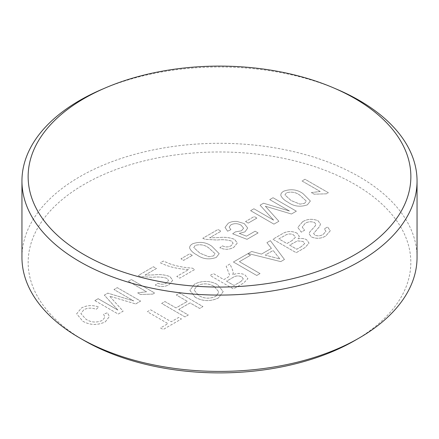<?xml version="1.0" encoding="UTF-8"?>
<svg xmlns="http://www.w3.org/2000/svg" width="439" height="439" viewBox="0 0 439 439"><rect width="100%" height="100%" fill="white"/><g stroke="black" fill="none" stroke-linecap="round" stroke-linejoin="round"><path stroke-width="0.33" stroke-dasharray="2.19 1.65" d="M84.206 340.543A191.327 110.463 180 0 1 84.211 184.325A191.327 110.463 180 0 1 354.789 184.331A191.327 110.463 180 0 1 354.789 340.543M417.05 257.358A197.55 114.052 0 0 0 359.19 176.708A197.55 114.052 0 0 0 143.899 151.982A197.55 114.052 0 0 0 21.95 257.358M283.797 191.168C281.668 192.348 280.68 193.786 280.834 195.47C282.047 198.148 284.472 200.425 288.121 202.297C293.883 206.456 300.314 207.29 307.415 204.804L310.373 201.029L303.069 193.665C297.313 189.505 290.887 188.671 283.797 191.168L283.797 191.168C281.668 192.342 280.68 193.775 280.834 195.465L280.834 195.47C282.047 198.143 284.472 200.414 288.121 202.286L288.121 202.297C293.883 206.451 300.314 207.285 307.415 204.793L310.373 201.024L303.069 193.665C297.313 189.5 290.887 188.666 283.797 191.157M256.892 218.095L254.203 216.537L245.533 221.547L248.222 223.1L256.892 218.095L254.203 216.531L245.533 221.547M202.78 238.278L205.167 239.293L217.19 240.029C222.381 239.381 227.182 239.738 231.594 241.104L233.104 243.201L231.117 245.736C228.285 247.272 225.421 247.316 222.513 245.873L219.824 247.772C224.73 249.923 229.41 249.747 233.872 247.256L237.269 243.03L234.613 239.398C229.86 237.477 224.516 236.884 218.573 237.609L209.612 237.795L221.02 231.21L218.029 229.482L202.78 238.289L205.167 239.304L217.19 240.034C222.381 239.387 227.182 239.743 231.594 241.115L233.104 243.206L231.117 245.747C228.285 247.278 225.421 247.327 222.513 245.878L219.824 247.777C224.73 249.928 229.41 249.758 233.872 247.261L237.269 243.036L234.613 239.403C229.86 237.488 224.516 236.89 218.573 237.614L209.612 237.795L221.02 231.21L218.029 229.476L202.78 238.289M192.32 255.372L189.626 253.819L180.956 258.823L183.65 260.376L192.32 255.372L189.626 253.813L180.956 258.823L183.65 260.376L192.32 255.366M145.035 275.072L156.443 268.481L153.452 266.758L138.208 275.56L140.595 276.575L152.618 277.311C157.81 276.658 162.611 277.02 167.018 278.386L168.527 280.477L166.546 283.018C163.714 284.554 160.844 284.598 157.941 283.155L155.247 285.054C160.153 287.199 164.839 287.029 169.3 284.532L172.692 280.312L170.036 276.674C165.289 274.759 159.944 274.161 154.001 274.891L145.035 275.077L156.443 268.492L153.452 266.764L138.208 275.566L140.595 276.586L152.618 277.316C157.81 276.669 162.611 277.025 167.018 278.392L168.527 280.488L166.546 283.029C163.714 284.56 160.844 284.604 157.941 283.16L155.247 285.059C160.153 287.21 164.839 287.035 169.3 284.543L172.692 280.318L170.036 276.685C165.289 274.765 159.944 274.172 154.001 274.896L145.035 275.077M117.877 310.088L98.149 298.696L94.862 300.594L118.179 314.055L123.123 311.202L109.602 296.16L135.695 303.942L140.601 301.11L117.279 287.649L113.992 289.548L133.725 300.94L107.769 293.142L104.334 295.123L117.877 310.088L98.149 298.69L94.862 300.594M302.68 221.679L297.779 227.413L301.286 232.154L304.573 230.255L302.23 227.078L305.226 223.319C308.145 221.541 311.273 221.3 314.62 222.589L315.91 224.313L315.284 225.844L309.747 232.022L309.16 233.916L311.344 236.923C316.459 238.992 321.282 238.662 325.82 235.935L330.265 230.76L327.593 226.974L324.306 228.873L325.963 231.271L323.263 234.305C320.711 236.001 317.907 236.281 314.845 235.15L313.622 233.477L319.663 226.376L320.486 224.038L318.066 220.784C312.678 218.589 307.547 218.885 302.68 221.69L297.779 227.418L301.286 232.16L304.573 230.261L302.23 227.084L305.226 223.325C308.145 221.552 311.273 221.311 314.62 222.6L315.91 224.318L315.284 225.849L309.747 232.033L309.16 233.921L311.344 236.928C316.459 239.003 321.282 238.673 325.82 235.941L330.265 230.766L327.593 226.979L324.306 228.878L325.963 231.276L323.263 234.316C320.711 236.012 317.907 236.292 314.845 235.156L313.622 233.482L319.663 226.381L320.486 224.044L318.066 220.79C312.678 218.578 307.547 218.88 302.68 221.679L302.68 221.69M270.397 240.665L266.907 242.679L271.428 248.353L261.49 254.093L251.662 251.492L248.172 253.506L280.746 261.622L284.456 259.482L270.397 240.671L266.907 242.69L271.428 248.364L261.49 254.099L251.662 251.481L248.172 253.506L280.746 261.622L284.456 259.482L270.397 240.671M229.954 264.015L226.184 266.193L229.542 274.935L228.741 276.674L227.226 277.673L223.857 279.616L213.392 273.585L210.105 275.483L233.422 288.944L243.541 283.1L247.909 278.672L245.072 274.957C241.027 272.998 236.879 272.987 232.621 274.907L233.29 272.86L232.566 269.947L229.954 264.02L226.184 266.199L229.542 274.94L228.741 276.68L227.226 277.678L223.857 279.621L213.392 273.574L210.105 275.483L233.422 288.944L243.541 283.095L247.909 278.666L245.072 274.957C241.027 272.992 236.879 272.976 232.621 274.902L233.285 273.19L232.566 269.941L229.954 264.02M178.717 309.473L190.076 302.915L199.641 308.441L202.933 306.543L179.611 293.076L176.324 294.975L187.387 301.363L176.023 307.92L164.965 301.544L161.678 303.442L184.995 316.903L188.282 315.004L178.717 309.484L190.076 302.926L199.641 308.447L202.933 306.548L179.611 293.087L176.324 294.986L187.387 301.373L176.023 307.931L164.965 301.538L161.678 303.437L184.995 316.903L188.282 314.999L178.717 309.484M160.482 327.944L163.171 329.497L181.406 318.966L178.717 317.413L171.243 321.732L150.615 309.83L147.328 311.728L167.956 323.636L160.482 327.949L163.171 329.502L181.406 318.977L178.717 317.424L171.243 321.738L150.615 309.819L147.328 311.728L167.956 323.631L160.482 327.949M195.146 297.214C202.714 301.445 210.495 301.675 218.49 297.905L223.182 291.606L217.541 284.598C210.034 280.57 202.374 280.406 194.559 284.11L189.889 290.316L195.146 297.225C202.714 301.456 210.495 301.681 218.49 297.911L223.182 291.611L217.541 284.609C210.034 280.559 202.374 280.395 194.559 284.104L189.889 290.311L195.146 297.225M247.772 253.726L233.422 262.012L256.744 275.472L260.031 273.574L239.403 261.666L250.466 255.278L247.772 253.737L233.422 262.017L256.744 275.483L260.031 273.585L239.403 261.671L250.466 255.289L247.772 253.737M296.907 233.082C291.447 230.722 286.36 231.09 281.64 234.185L272.888 239.239L296.204 252.699L304.935 247.656L309.034 243.129L306.603 239.716C304.084 238.448 301.247 238.157 298.086 238.838L299.31 236.319L296.907 233.082C291.447 230.716 286.36 231.084 281.64 234.174L272.888 239.239L296.204 252.699L304.935 247.651L309.034 243.118L306.603 239.716C304.084 238.443 301.247 238.147 298.086 238.832L299.31 236.314L296.907 233.076M105.305 321.825L109.377 316.524L107.517 312.727L103.522 314.214L104.998 317.145L102.457 320.366C96.723 322.874 91.263 322.533 86.077 319.334L80.897 313.633L83.838 309.72C87.729 307.772 91.85 307.635 96.212 309.314L98.737 306.976C92.508 304.864 86.746 305.204 81.456 307.991L76.66 313.792L82.773 321.233C90.094 325.283 97.606 325.48 105.305 321.836L109.377 316.535L107.517 312.733L103.522 314.225L104.998 317.15L102.457 320.371C96.723 322.884 91.263 322.539 86.077 319.345L80.897 313.627L83.838 309.72C87.729 307.761 91.85 307.629 96.212 309.308L98.737 306.976C92.508 304.858 86.746 305.193 81.456 307.98L76.66 313.786L82.773 321.233C90.094 325.272 97.606 325.475 105.305 321.825L105.305 321.836M152.728 294.114L154.649 293L131.332 279.539L128.342 281.262L146.511 291.754L137.692 292.873L140.453 294.465L152.728 294.114L154.649 292.994L131.332 279.528L128.342 281.262L146.511 291.748L137.692 292.873L140.453 294.465L152.728 294.103M170.689 264.124L163.319 261.062L160.328 262.785C168.51 266.835 177.976 269.08 188.732 269.524L176.774 276.433L179.76 278.156L194.707 269.524L192.287 268.13C184.616 267.669 177.416 266.336 170.689 264.135L163.319 261.068L160.328 262.796C168.51 266.824 177.976 269.069 188.732 269.519L176.774 276.422L179.76 278.156L194.707 269.524L192.287 268.13C184.616 267.658 177.416 266.33 170.689 264.124L170.689 264.135M196.941 254.927C202.703 259.092 209.134 259.926 216.235 257.435L219.193 253.665L211.889 246.301C206.132 242.141 199.707 241.307 192.617 243.804C190.488 244.989 189.5 246.427 189.653 248.112C190.866 250.79 193.297 253.067 196.941 254.938C202.703 259.098 209.134 259.937 216.235 257.446L219.193 253.671L211.889 246.306C206.132 242.147 199.707 241.313 192.617 243.81L192.617 243.81C190.488 244.984 189.5 246.416 189.653 248.106L189.653 248.112C190.866 250.784 193.297 253.062 196.941 254.927L196.941 254.938M241.093 225.191L243.612 228.203L241.45 230.799L235.364 231.891L232.675 233.789L247.025 239.315L258.088 232.928L255.097 231.205L246.482 236.177L239.255 233.378L244.967 231.874L247.717 228.05L244.26 223.566L237.011 221.443C233.597 221.218 230.684 221.816 228.264 223.231L225.026 227.38L227.594 231.21L230.881 229.657L229.147 227.051L230.969 224.773C234.459 223.171 237.834 223.314 241.093 225.196L243.612 228.214L241.45 230.804L235.364 231.902L232.675 233.8L247.025 239.321L258.088 232.933L255.097 231.21L246.482 236.187L239.255 233.383L244.967 231.88L247.717 228.06L244.26 223.572L237.011 221.448C233.597 221.212 230.684 221.805 228.264 223.221L225.026 227.375L227.594 231.21L230.881 229.657L229.147 227.04L230.969 224.773C234.459 223.166 237.834 223.308 241.093 225.191L241.093 225.196M265.354 206.231L291.447 214.012L296.352 211.181L273.036 197.72L269.744 199.619L289.477 211.011L263.526 203.208L260.086 205.194L273.634 220.158L253.901 208.772L250.614 210.671L273.931 224.131L278.88 221.278L265.354 206.237L291.447 214.018L296.352 211.186L273.036 197.726L269.744 199.624L289.477 211.016L263.526 203.219L260.086 205.2L273.634 220.164L253.901 208.766L250.614 210.671L273.931 224.131L278.88 221.272L265.354 206.237M320.201 191.47L311.383 192.589L314.143 194.181L326.418 193.824L328.339 192.721L305.023 179.26L302.032 180.983L320.201 191.475L311.383 192.595L314.143 194.186L326.418 193.829L328.339 192.716L305.023 179.249L302.032 180.983L320.201 191.475M101.87 89.397A197.55 114.052 180 0 1 337.13 89.397M214.276 286.513L218.957 292.056L215.818 296.341C209.661 299.052 203.85 298.707 198.401 295.293L194.065 289.976L197.237 285.663C203.18 283.034 208.86 283.32 214.276 286.513L218.957 292.061L215.818 296.347C209.661 299.063 203.85 298.712 198.401 295.304L194.065 289.981L197.237 285.674C203.18 283.045 208.86 283.325 214.276 286.519M240.973 281.47L234.02 285.482L226.546 281.169L232.791 277.563C235.513 275.687 238.487 275.434 241.713 276.806L243.288 278.891L240.973 281.47L234.02 285.493L226.546 281.179L232.791 277.569C235.513 275.692 238.487 275.44 241.713 276.817L243.288 278.902L240.973 281.481M274.013 257.424L265.167 255.075L273.129 250.477L279.912 258.988L265.167 255.081L273.129 250.488L279.912 258.999L274.013 257.43M292.072 240.577L286.936 243.541L278.864 238.882L286.486 234.613C289.043 233.652 291.436 233.784 293.664 235.002L295.431 237.269L292.072 240.577L286.936 243.552L278.864 238.893L286.486 234.618C289.043 233.663 291.436 233.789 293.664 235.008L295.431 237.279L292.072 240.583M301.242 246.674L296.802 249.237L289.625 245.099L297.51 240.863L303.025 241.439L304.71 243.563L301.242 246.68L296.802 249.248L289.625 245.105L297.51 240.868L303.025 241.445L304.71 243.568L301.242 246.68M94.862 300.589L118.179 314.055L123.123 311.191L109.602 296.155L135.695 303.942M135.695 303.936L140.601 301.105L117.279 287.644L113.992 289.548L133.725 300.934L107.769 293.131L104.334 295.123L117.877 310.082M213.513 255.904L208.81 256.771L199.943 253.21L193.775 247.569L195.306 245.357C200.541 244.073 205.073 244.967 208.909 248.03L215.083 253.72L213.513 255.904L208.81 256.777L199.943 253.215L193.775 247.574L195.306 245.363C200.541 244.084 205.073 244.973 208.909 248.04L215.083 253.731L213.513 255.91M245.533 221.536L248.222 223.1L256.892 218.084M304.693 203.262L299.991 204.13L291.123 200.568L284.955 194.927L286.486 192.716C291.721 191.431 296.254 192.326 300.089 195.388L306.263 201.078L304.693 203.262L299.991 204.135L291.123 200.574L284.955 194.932L286.486 192.721C291.721 191.442 296.254 192.331 300.089 195.393L306.263 201.089L304.693 203.268"/><path stroke-width="0.66" d="M84.184 254.708A191.366 110.485 0 0 0 354.816 254.708A191.366 110.485 0 0 0 354.816 98.462A191.366 110.485 0 0 0 333.448 87.822A191.366 110.485 0 0 0 105.552 87.822A191.366 110.485 0 0 0 84.184 98.462A191.366 110.485 0 0 0 84.184 254.708M333.448 87.822L337.13 89.397A197.55 114.052 180 0 1 359.19 100.377A197.55 114.052 180 0 1 417.05 181.027A197.55 114.052 180 0 1 295.101 286.404A197.55 114.052 180 0 1 79.81 261.677A197.55 114.052 180 0 1 21.95 181.027A197.55 114.052 180 0 1 101.87 89.397L105.552 87.822M359.19 338.003L354.789 340.543A191.327 110.463 180 0 1 84.211 340.543L79.81 338.008A197.55 114.052 0 0 0 359.19 338.003A197.55 114.052 0 0 0 417.05 257.358L417.05 181.027M84.211 340.543L84.211 340.543A191.327 110.463 180 0 1 84.206 340.543L79.81 338.008A197.55 114.052 0 0 0 79.81 338.008A197.55 114.052 0 0 1 21.95 257.358L21.95 181.027"/></g></svg>
